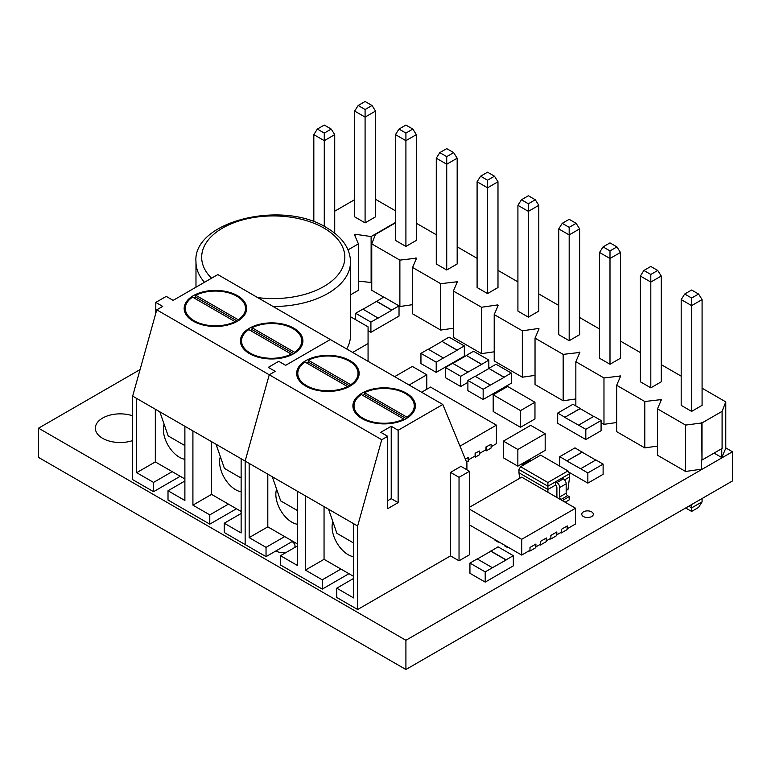 <?xml version="1.0" encoding="UTF-8"?>
<svg xmlns="http://www.w3.org/2000/svg" width="771" height="771" viewBox="0 0 771 771"><rect width="100%" height="100%" fill="white"/><g stroke="black" fill="none" stroke-linecap="round" stroke-linejoin="round"><path stroke-width="1.16" d="M347.528 386.579L305.065 362.062A30.117 17.386 -0 0 0 297.789 373.395A30.117 17.386 -0 0 0 306.617 385.683A30.117 17.386 -0 0 0 347.528 386.579L347.528 387.428M350.005 386.146L308.284 362.062A30.117 17.386 -0 0 0 306.617 362.958M308.284 362.062L308.284 360.202A30.117 17.386 -0 0 1 349.196 361.098A30.117 17.386 -0 0 1 358.014 373.395A30.117 17.386 -0 0 1 350.747 384.719L308.284 360.202M403.773 419.048L361.31 394.53A30.117 17.386 -0 0 0 354.034 405.864A30.117 17.386 -0 0 0 362.862 418.161A30.117 17.386 -0 0 0 403.773 419.048L403.773 419.906M406.25 418.624L364.529 394.53A30.117 17.386 -0 0 0 362.862 395.427M364.529 394.53L364.529 392.68A30.117 17.386 -0 0 1 405.44 393.567A30.117 17.386 -0 0 1 414.258 405.864A30.117 17.386 -0 0 1 406.992 417.198L364.529 392.68M362.052 418.624A31.245 18.041 -0 0 0 396.111 422.527A31.245 18.041 -0 0 0 415.396 405.864A31.245 18.041 -0 0 0 406.25 393.104A31.245 18.041 -0 0 0 372.191 389.191A31.245 18.041 -0 0 0 352.906 405.864A31.245 18.041 -0 0 0 362.052 418.624M332.85 521.63A22.725 13.117 -120 0 0 348.155 554.686A22.725 13.117 -120 0 0 353.619 556.729M305.808 386.146A31.245 18.041 -0 0 0 339.866 390.059A31.245 18.041 -0 0 0 359.151 373.395A31.245 18.041 -0 0 0 350.005 360.635A31.245 18.041 -0 0 0 315.946 356.722A31.245 18.041 -0 0 0 296.662 373.395A31.245 18.041 -0 0 0 305.808 386.146M276.606 489.161A22.725 13.117 -120 0 0 291.91 522.208A22.725 13.117 -120 0 0 297.375 524.261M469.481 471.274L459.034 477.307L459.034 560.806L469.481 554.773L469.481 471.274L460.962 466.359L450.515 472.392L450.515 555.891L357.638 609.514L357.638 526.015L381.741 439.73L387.688 436.299L387.688 508.667L398.135 502.634L398.135 430.266L442.805 404.476L466.908 462.928L466.908 469.79M136.669 398.443L132.66 396.121L132.66 479.629L153.545 491.686L153.545 482.405L136.669 472.671L136.669 398.443L184.886 426.276L184.886 500.504L168.011 490.761L168.011 500.032L209.789 524.155L209.789 514.883L192.914 505.14L192.914 430.912L241.13 458.745L241.13 532.973L224.255 523.23L224.255 532.51L266.034 556.633L266.034 547.352L249.158 537.609L249.158 463.39L297.375 491.223L297.375 565.442L280.499 555.708L280.499 564.979L322.278 589.102L322.278 579.831L305.412 570.087L305.412 495.859L353.619 523.692L353.619 597.92L336.744 588.177L336.744 597.458L357.638 609.514M353.619 576.39L324.051 559.322L324.051 506.624M297.375 491.223L305.412 495.859M353.619 523.692L357.638 526.015M297.375 543.921L267.807 526.853L267.807 474.146M241.13 458.745L245.149 461.068L245.149 544.567L245.149 461.068L249.158 463.39M459.034 560.806L450.515 555.891M322.278 589.102L348.955 573.701M266.034 556.633L292.71 541.232M132.66 396.121L156.764 309.836L269.252 374.783L245.149 461.068L269.252 374.783L381.741 439.73M387.688 500.687L391.225 498.644L391.225 426.276L380.778 432.309L387.688 436.299M391.225 426.276L398.135 430.266M155.8 313.286L155.8 302.415L166.247 296.382L173.147 300.372L217.827 274.582L330.316 339.529L285.646 365.319L278.736 361.329L268.289 367.362L278.736 361.329L285.646 365.319L330.316 339.529L442.805 404.476M268.289 367.362L275.199 371.352L269.252 374.783L275.199 371.352L268.289 367.362M297.375 545.964L280.499 555.708M266.034 547.352L284.682 536.587M267.807 526.853L249.158 537.609M272.308 476.748L280.663 500.871L296.729 510.151L297.375 509.776M296.729 510.151L297.375 509.033M353.619 578.433L336.744 588.177M322.278 579.831L340.927 569.065M324.051 559.322L305.412 570.087M328.552 509.217L336.908 533.339L352.973 542.62L353.619 542.254M352.973 542.62L353.619 541.512M459.034 477.307L450.515 472.392M391.225 498.644L398.135 502.634M406.992 418.181L406.992 417.198M350.747 385.702L350.747 384.719M235.039 321.632L192.577 297.114A30.117 17.386 -0 0 0 185.3 308.448A30.117 17.386 -0 0 0 194.128 320.736A30.117 17.386 -0 0 0 235.039 321.632L235.039 322.49M237.516 321.199L195.795 297.114A30.117 17.386 -0 0 0 194.128 298.011M195.795 297.114L195.795 295.264A30.117 17.386 -0 0 1 236.707 296.151A30.117 17.386 -0 0 1 245.525 308.448A30.117 17.386 -0 0 1 238.258 319.772L195.795 295.264M291.284 354.101L248.821 329.593A30.117 17.386 -0 0 0 241.545 340.917A30.117 17.386 -0 0 0 250.373 353.214A30.117 17.386 -0 0 0 291.284 354.101L291.284 354.959M293.761 353.677L252.04 329.593A30.117 17.386 -0 0 0 250.373 330.48M252.04 329.593L252.04 327.733A30.117 17.386 -0 0 1 292.951 328.629A30.117 17.386 -0 0 1 301.769 340.917A30.117 17.386 -0 0 1 294.503 352.251L252.04 327.733M249.563 353.677A31.245 18.041 -0 0 0 283.622 357.59A31.245 18.041 -0 0 0 302.907 340.917A31.245 18.041 -0 0 0 293.761 328.157A31.245 18.041 -0 0 0 259.702 324.254A31.245 18.041 -0 0 0 240.407 340.917A31.245 18.041 -0 0 0 249.563 353.677M220.361 456.692A22.725 13.117 -120 0 0 235.666 489.739A22.725 13.117 -120 0 0 241.13 491.782M193.319 321.199A31.245 18.041 -0 0 0 227.378 325.111A31.245 18.041 -0 0 0 246.662 308.448A31.245 18.041 -0 0 0 237.516 295.688A31.245 18.041 -0 0 0 203.457 291.775A31.245 18.041 -0 0 0 184.163 308.448A31.245 18.041 -0 0 0 193.319 321.199M164.117 424.214A22.725 13.117 -120 0 0 179.421 457.261A22.725 13.117 -120 0 0 184.886 459.314M241.13 511.452L211.562 494.375L211.562 441.677M184.886 426.276L192.914 430.912M184.886 478.974L155.318 461.906L155.318 409.208M209.789 524.155L236.466 508.754M153.545 491.686L180.221 476.285M155.8 302.415L162.71 306.405L156.764 309.836M184.886 481.017L168.011 490.761M153.545 482.405L172.184 471.65M155.318 461.906L136.669 472.671M159.819 411.801L168.174 435.923L184.24 445.204L184.886 444.828M184.24 445.204L184.886 444.086M241.13 513.486L224.255 523.23M209.789 514.883L228.428 504.118M211.562 494.375L192.914 505.14M216.063 444.279L224.419 468.402L240.485 477.673L241.13 477.307M240.485 477.673L241.13 476.565M294.503 353.234L294.503 352.251M238.258 320.755L238.258 319.772M453.666 152.629L457.174 158.2L457.174 263.971L446.727 270.004L436.28 263.971L436.28 158.2L439.788 152.629L446.727 156.638L453.666 152.629L446.727 148.63L439.788 152.629M535.296 199.766L538.804 205.327L538.804 311.099L528.366 317.132L517.919 311.099L517.919 205.327L521.427 199.766L528.366 203.766L535.296 199.766L528.366 195.757L521.427 199.766M616.935 246.893L620.443 252.464L620.443 358.236L609.996 364.259L599.549 358.236L599.549 252.464L603.057 246.893L609.996 250.903L616.935 246.893L609.996 242.894L603.057 246.893M698.565 294.03L702.082 299.591L702.082 405.363L691.635 411.396L681.188 405.363L681.188 299.591L684.696 294.03L691.635 298.03L698.565 294.03L691.635 290.021L684.696 294.03M681.188 387.736L681.188 387.042M681.188 376.142L661.258 364.635M640.373 364.172L640.373 363.478M640.373 352.569L620.443 341.071M599.549 340.609L599.549 339.905M599.549 329.005L579.628 317.507M558.734 317.035L558.734 316.341M558.734 305.441L538.804 293.934M517.919 293.472L517.919 292.778M517.919 281.878L497.989 270.37M477.095 269.908L477.095 269.214M477.095 258.314L457.174 246.807M436.28 246.344L436.28 245.641M436.28 234.741L416.35 223.243M395.465 222.867L375.458 234.423L371.757 243.887L399.879 260.116L416.591 258.169L412.581 267.45L440.704 283.689L457.415 281.733L453.396 291.014L481.518 307.253L497.584 304.93L498.23 305.306L494.211 314.578L522.333 330.817L538.409 328.494L539.045 328.87L535.035 338.141L563.158 354.381L579.869 352.434L575.85 361.715L603.972 377.944L620.684 375.997L616.665 385.278L644.787 401.518L661.499 399.561L657.48 408.842L685.602 425.081L701.995 422.942L722.09 411.348L725.781 401.884L702.082 388.199M657.75 270.467L661.258 276.028L661.258 381.799L650.811 387.832L640.373 381.799L640.373 276.028L643.881 270.467L650.811 274.466L657.75 270.467L650.811 266.458L643.881 270.467M576.12 223.33L579.628 228.9L579.628 334.662L569.181 340.695L558.734 334.662L558.734 228.9L562.242 223.33L569.181 227.339L576.12 223.33L569.181 219.33L562.242 223.33M494.481 176.202L497.989 181.763L497.989 287.535L487.542 293.568L477.095 287.535L477.095 181.763L480.612 176.202L487.542 180.202L494.481 176.202L487.542 172.193L480.612 176.202M412.842 129.065L416.35 134.636L416.35 240.407L405.912 246.431L395.465 240.407L395.465 134.636L398.973 129.065L405.912 133.075L412.842 129.065L405.912 125.066L398.973 129.065M701.677 422.759L701.995 460.056L722.09 448.462L722.09 411.348M399.031 306.02L399.879 306.511L412.581 304.68M371.757 243.887L371.757 290.272L383.64 297.134M412.581 267.45L412.581 313.836L440.704 330.075L453.396 328.244M453.396 291.014L453.396 337.409L481.518 353.638L494.211 351.807M494.211 314.578L494.211 360.973L522.333 377.202L535.035 375.371M535.035 338.141L535.035 384.536L563.158 400.775L575.85 398.944M601.081 422.672L603.972 424.339L616.665 422.508M616.665 385.278L616.665 431.664L644.787 447.903L657.48 446.072M714.052 453.097L721.762 457.55L725.781 448.279L725.781 401.884M657.48 408.842L657.48 455.237L685.602 471.466L701.677 469.154L701.677 459.873M660.863 399.195L660.863 401.045M685.602 425.081L685.602 471.466M701.995 422.942L701.995 460.056M721.762 457.55L721.762 448.645M688.734 506.21L691.635 507.887L702.082 501.854L702.082 498.509M691.635 504.542L691.635 511.424L685.67 507.983M702.082 501.854L698.565 507.424L691.635 511.424M702.082 299.591L691.635 305.624L691.635 411.396M691.635 298.03L691.635 305.624L681.188 299.591M620.038 375.631L620.038 377.482M644.787 401.518L644.787 447.903M579.223 352.068L579.223 353.918M575.85 361.715L575.85 405.951M603.972 377.944L603.972 424.339M538.409 328.494L538.409 330.354M563.158 354.381L563.158 400.775M497.584 304.93L497.584 306.791M522.333 330.817L522.333 377.202M456.769 281.367L456.769 283.217M481.518 307.253L481.518 353.638M415.954 257.803L415.954 259.654M440.704 283.689L440.704 330.075M375.458 234.423L375.458 235.348M399.879 260.116L399.879 306.511M661.258 276.028L650.811 282.061L650.811 387.832M650.811 274.466L650.811 282.061L640.373 276.028M620.443 252.464L609.996 258.497L609.996 364.259M609.996 250.903L609.996 258.497L599.549 252.464M579.628 228.9L569.181 234.924L569.181 340.695M569.181 227.339L569.181 234.924L558.734 228.9M538.804 205.327L528.366 211.36L528.366 317.132M528.366 203.766L528.366 211.36L517.919 205.327M497.989 181.763L487.542 187.796L487.542 293.568M487.542 180.202L487.542 187.796L477.095 181.763M457.174 158.2L446.727 164.233L446.727 270.004M446.727 156.638L446.727 164.233L436.28 158.2M416.35 134.636L405.912 140.669L405.912 246.431M405.912 133.075L405.912 140.669L395.465 134.636M348.029 249.881L358.419 243.887L354.409 234.606L355.046 234.23L371.121 236.552L395.465 222.501M395.465 211.591L395.465 210.897M395.465 210.811L375.535 199.304M354.65 199.67L334.72 211.177M334.72 222.077L334.72 222.771M365.088 109.501L372.027 105.502L365.088 101.493L358.158 105.502L365.088 109.501L365.088 117.096L375.535 111.072L375.535 216.834L365.088 222.867L354.65 216.834L354.65 111.072L365.088 117.096L365.088 222.867M358.419 281.107L371.757 282.572M350.526 294.83L358.419 290.272L358.419 243.887M355.046 234.23L355.046 236.09M324.273 133.075L331.212 129.065L324.273 125.066L317.334 129.065L324.273 133.075L324.273 140.669L334.72 134.636L334.72 233.17M324.273 226.404L324.273 140.669L313.826 134.636L313.826 221.769M317.334 129.065L313.826 134.636M334.72 134.636L331.212 129.065M371.121 236.552L371.121 282.947M358.158 105.502L354.65 111.072M375.535 111.072L372.027 105.502M591.627 511.848A5.773 3.335 0 0 0 585.334 511.125A5.773 3.335 0 0 0 581.777 514.199A5.773 3.335 0 0 0 583.464 516.56A5.773 3.335 0 0 0 589.757 517.283A5.773 3.335 0 0 0 593.323 514.199A5.773 3.335 0 0 0 591.627 511.848M132.66 415.8A24.826 14.331 0 0 0 107.805 415.771A24.826 14.331 0 0 0 95.363 428.184A24.826 14.331 0 0 0 102.63 438.323A24.826 14.331 0 0 0 132.66 440.578M466.609 462.186L468.209 461.26L468.209 457.55L465.376 459.188M474.319 456.442L475.447 457.087L479.466 454.774L479.466 451.054L475.119 453.194L475.119 455.979L468.209 459.969M485.161 450.177L486.289 450.823L491.108 448.047L491.108 444.337L485.971 446.929L485.971 449.715L479.466 453.473M540.346 436.482L545.174 433.697L545.174 450.399L540.365 453.175M540.365 453.194L522.69 463.4M522.671 463.39L517.852 466.176L503.386 457.82L503.386 441.118L517.852 449.474L517.852 466.176M515.683 407.801L520.502 410.586L520.502 427.288L534.968 418.942L534.968 402.24L507.646 386.464L493.189 394.819L493.189 411.512L497.999 414.297M520.502 427.288L515.683 424.503M515.664 424.513L497.989 414.306M275.787 551.005A11.546 6.669 0 0 0 286.022 552.518M294.715 547.497A11.546 6.669 0 0 0 295.004 546.022A11.546 6.669 0 0 0 292.084 541.589M140.071 369.579L38.55 428.184L405.912 640.277L732.45 451.758L725.781 447.903M567.109 526.024L567.109 529.61L561.163 533.04L560.517 532.665M556.662 532.057L556.662 535.633L550.716 539.064L550.07 538.698M546.215 538.081L546.215 541.666L540.269 545.097L539.623 544.731M469.481 509.149L521.707 539.305L521.707 555.072L529.985 550.292L529.985 547.458L535.932 544.027L535.768 547.699L529.822 551.13L529.185 550.754M508.455 547.42L507.887 547.747L504.677 545.887L504.677 545.242M498.808 541.849L498.249 542.177L495.03 540.317L495.03 539.671M565.153 502.22L569.191 499.897L569.191 496.611L567.581 495.686L561.153 499.396A2.014 1.156 60 0 1 559.736 496.929L566.165 493.218A2.014 1.156 -120 0 0 567.581 495.686M492.428 567.726L506.084 560.025L490.819 551.217L498.056 546.851L513.322 555.669L513.322 565.875L485.2 582.105L469.934 573.296L469.934 563.09L477.162 558.917L492.428 567.726L485.2 571.899L469.934 563.09M603.115 464.113L587.849 472.922L580.621 468.749L595.887 459.94L603.115 464.113L603.115 474.319L587.849 483.128L568.641 472.045M467.891 382.368L460.711 386.512L445.445 377.694L445.445 367.497L452.673 363.314L467.939 372.133L460.711 376.306L460.711 386.512M511.279 373.029L504.051 377.202L488.785 368.393L496.013 364.22L511.279 373.029L511.279 383.235L483.157 399.474L467.891 390.656L467.891 380.45L475.119 376.277L490.385 385.095L483.157 389.268L483.157 399.474M378.137 317.931L370.909 322.105L355.643 313.286L362.871 309.113L378.137 318.115L391.803 310.231L376.537 301.413L383.765 297.057L399.031 305.865L399.031 316.071L370.909 332.311L368.066 330.672M464.335 345.928L457.107 350.101L441.841 341.293L449.069 337.12L464.335 345.928L464.335 356.135L436.213 372.374L420.947 363.555L420.947 353.349L428.184 349.176L443.45 357.995L436.213 362.168L436.213 372.374M601.081 420.513L585.815 429.331L578.578 425.158L593.843 416.34L601.081 420.513L601.081 430.719L585.815 439.537L557.693 423.298L557.693 413.092L572.959 404.283L580.187 408.457L564.921 417.265L557.693 413.092M38.55 428.184L38.55 457.415L405.912 669.507L732.45 480.979L732.45 451.758M405.912 640.277L405.912 669.507M352.675 352.434L368.066 343.548L368.066 326.846L350.526 316.717M273.127 306.511A77.273 44.612 180 0 0 350.526 261.899L350.526 335.192A77.273 44.612 180 0 1 346.728 349.003M368.066 343.548L368.066 361.32M521.707 539.305L575.542 508.224L575.542 523.991L567.263 528.771L567.263 525.928L561.317 529.369L561.317 532.202L556.826 534.804L556.826 531.961L550.88 535.392L550.88 538.235L546.379 540.828L546.379 537.994L540.432 541.425L540.432 544.268L535.932 546.861M521.707 555.072L469.481 524.916M575.542 508.224L521.707 477.143L469.481 507.289M529.822 551.13L529.822 550.388M540.269 545.097L540.269 544.355M561.163 533.04L561.163 532.298M550.716 539.064L550.716 538.322M507.887 547.747L507.887 547.092M498.249 542.177L498.249 541.531M535.768 544.114L535.768 546.774M567.986 470.898L540.664 455.131L520.579 466.725L547.902 482.501L567.986 470.898L569.596 473.683L569.596 476.97L567.986 489.46L566.165 490.51M569.596 473.683L555.534 481.798L555.534 485.084A2.014 1.156 60 0 1 556.893 487.513L556.893 496.929A4.019 2.323 -120 0 0 556.922 497.468M564.536 479.89L569.596 476.97M556.893 482.588L563.322 478.878A4.019 2.323 60 0 1 566.165 483.803L559.736 487.513A4.019 2.323 -120 0 0 556.893 482.588L555.534 481.798L547.902 486.212L518.97 469.51L518.97 472.796L547.902 489.498L555.534 485.084M519.375 475.919L519.375 478.483M563.322 478.878L561.963 478.087M566.165 483.803L566.165 493.218M559.736 487.513L559.736 496.929M561.153 499.396L562.763 500.842M547.902 482.501L547.902 492.255M556.893 495.859L555.515 496.659M562.763 500.321L569.191 496.611M524.984 464.181A4.019 2.323 -120 0 0 523.239 464.123L529.667 460.412A4.019 2.323 60 0 1 531.412 460.47M523.239 464.123A4.019 2.323 -120 0 0 522.41 465.665M519.683 478.309L518.97 472.796M518.97 469.51L520.579 466.725M485.2 571.899L485.2 582.105M513.322 555.669L506.084 559.842L490.819 551.024M490.819 551.217L477.326 559.004M582.23 452.047L566.964 460.865L559.727 456.692L574.993 447.874L582.23 452.24L566.964 460.865M559.727 456.692L559.727 466.137M587.849 472.922L587.849 483.128M566.964 461.048L580.621 468.749M595.723 460.027L582.23 452.24M481.596 364.249L466.33 355.431L473.567 351.258L488.833 360.067L481.596 364.432L466.33 355.431M488.833 360.067L488.833 368.365M466.33 355.614L452.837 363.411M460.711 376.306L445.445 367.497M467.939 372.133L481.596 364.432M490.385 385.095L504.051 377.395L488.785 368.393M488.785 368.577L475.283 376.373M483.157 389.268L467.891 380.45M370.909 322.105L370.909 332.311M355.643 313.286L355.643 319.676M399.031 305.865L391.803 310.048L376.537 301.23M376.537 301.413L363.035 309.21M443.45 357.995L457.107 350.294L441.841 341.293M441.841 341.476L428.339 349.273M436.213 362.168L420.947 353.349M593.689 416.436L580.187 408.64L564.921 417.265M585.815 429.331L585.815 439.537M564.921 417.458L578.578 425.158M426.797 389.239L426.797 374.783L412.34 366.437L394.627 376.662M426.797 374.783L421.978 377.568M421.988 377.578L409.112 385.018M520.502 410.586L534.968 402.24M515.674 407.82L493.189 394.819M545.174 433.697L530.708 425.351L508.205 438.342M540.355 436.492L517.852 449.474M508.214 438.342L503.386 441.118M491.108 446.746L496.418 443.682L496.418 425.129L430.526 387.09L421.612 392.237M491.108 444.337L485.971 446.929M496.418 425.129L459.998 446.149M468.209 457.55L465.25 458.89M479.466 451.054L475.119 453.194M475.447 457.087L475.447 453.377M486.289 450.823L486.289 447.113M204.508 282.273A77.273 44.612 180 0 1 195.979 261.899C192.268 221.662 281.81 199.236 326.711 227.753C342.247 237.005 350.179 248.387 350.526 261.899M257.707 297.606A71.587 41.335 0 0 0 336.002 277.155A71.587 41.335 0 0 0 323.868 228.033A71.587 41.335 0 0 0 229.45 224.573A71.587 41.335 0 0 0 211.543 278.206M297.789 378.214L297.789 373.395M354.034 410.683L354.034 405.864M414.258 410.683L414.258 405.864M358.014 378.214L358.014 373.395M185.3 313.267L185.3 308.448M241.545 345.736L241.545 340.917M301.769 345.736L301.769 340.917M245.525 313.267L245.525 308.448M195.979 287.197L195.979 261.899"/></g></svg>
